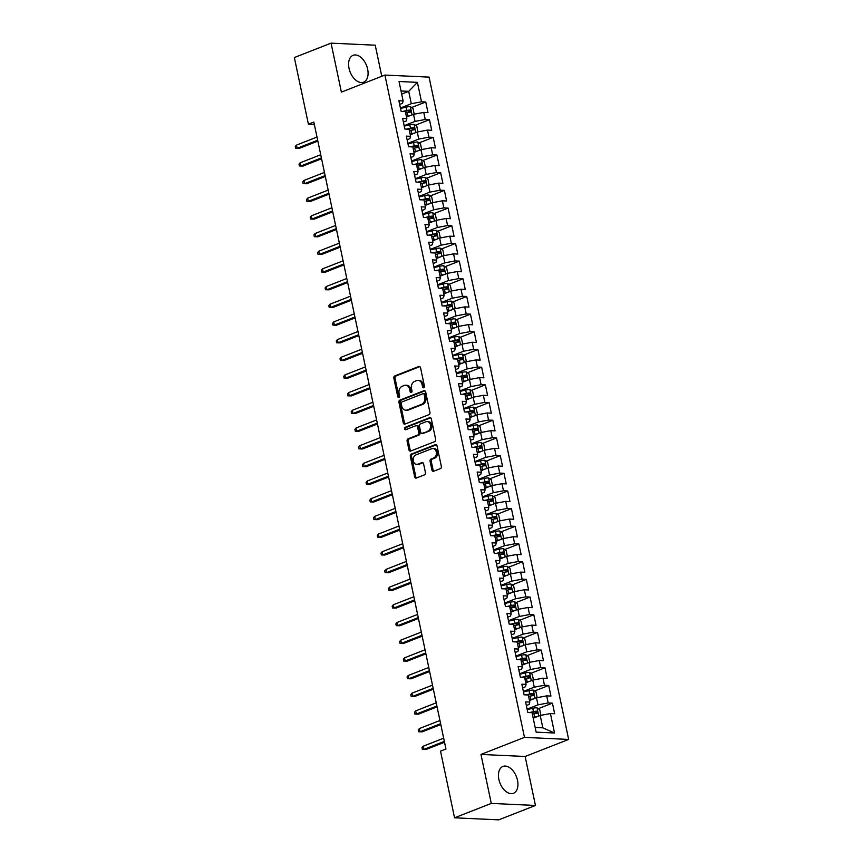 <?xml version="1.0" encoding="UTF-8"?>
<svg xmlns="http://www.w3.org/2000/svg" width="863" height="863" viewBox="0 0 863 863"><rect width="100%" height="100%" fill="white"/><g stroke="black" fill="none" stroke-linecap="round" stroke-linejoin="round"><path stroke-width="1.29" d="M423.755 387.724A1.273 0.971 -87.3 0 0 424.434 386.149L420.54 367.714A1.812 1.381 -87.3 0 0 418.846 366.495L394.812 375.912A1.812 1.381 -87.3 0 0 393.841 378.177L397.735 396.613A1.273 0.971 -87.3 0 0 399.601 395.88L399.094 393.496A5.804 4.423 -87.3 0 1 402.201 386.268L404.197 385.481A5.804 4.423 -87.3 0 1 405.642 385.232A5.804 4.423 -87.3 0 1 409.645 389.364L410.152 391.748A1.273 0.971 -87.3 0 0 412.018 391.015L411.511 388.63A5.804 4.423 -87.3 0 1 414.618 381.403L416.613 380.615A5.804 4.423 -87.3 0 1 418.059 380.367A5.804 4.423 -87.3 0 1 422.061 384.499L422.557 386.883A1.273 0.971 -87.3 0 0 423.755 387.724M517.498 780.292A14.412 8.824 68.6 0 0 502.935 766.441A14.412 8.824 68.6 0 0 498.879 779.429A14.412 8.824 68.6 0 0 513.442 793.28A14.412 8.824 68.6 0 0 517.498 780.292M367.649 69.18A14.412 8.824 68.6 0 0 353.075 55.329A14.412 8.824 68.6 0 0 349.019 68.317A14.412 8.824 68.6 0 0 363.593 82.168A14.412 8.824 68.6 0 0 367.649 69.18M431.921 470.055A1.812 1.381 -87.3 0 0 433.625 471.274L440.367 468.631A1.812 1.381 -87.3 0 0 441.338 466.365L437.023 445.891A1.812 1.381 -87.3 0 0 435.319 444.682L411.295 454.1A1.812 1.381 -87.3 0 0 410.324 456.354L414.639 476.829A1.812 1.381 -87.3 0 0 416.333 478.048L424.477 474.855A1.812 1.381 -87.3 0 0 425.448 472.6L423.604 463.83A1.812 1.381 -87.3 0 0 421.899 462.622L417.865 464.197A4.854 3.7 -87.3 0 1 416.656 464.402A4.854 3.7 -87.3 0 1 413.204 460.184A4.854 3.7 -87.3 0 1 415.912 454.92L431.727 448.717A4.854 3.7 -87.3 0 1 432.924 448.512A4.854 3.7 -87.3 0 1 436.387 452.741A4.854 3.7 -87.3 0 1 433.679 458.005L431.047 459.04A1.812 1.381 -87.3 0 0 430.076 461.295L431.921 470.055L433.118 470.119A1.812 1.381 -87.3 0 0 433.787 471.209M491.284 803.41L535.448 805.459L525.125 756.484L480.961 754.435L491.284 803.41L454.564 817.8L440.518 751.144L445.955 749.019L313.841 122.061L308.404 124.196L314.348 124.466M480.961 754.435L524.477 737.38L384.909 75.07L429.073 77.12L568.652 739.429L524.477 737.38M381.791 76.289L375.232 45.2L331.068 43.15L341.392 92.125L384.909 75.07M331.068 43.15L294.348 57.541L308.404 124.196M428.997 414.661A1.812 1.381 -87.3 0 0 429.957 412.395L425.642 391.921A1.812 1.381 -87.3 0 0 423.949 390.702L399.914 400.119A1.812 1.381 -87.3 0 0 398.943 402.385L403.258 422.859A1.812 1.381 -87.3 0 0 404.963 424.067L428.997 414.661M431.327 418.9L435.653 439.386A1.812 1.381 -87.3 0 1 434.682 441.64L410.648 451.058A1.812 1.381 -87.3 0 1 408.954 449.85L407.099 441.079A1.812 1.381 -87.3 0 1 408.07 438.825L417.821 435.006A1.812 1.381 -87.3 0 0 418.782 432.751L417.563 426.937A1.812 1.381 -87.3 0 0 415.858 425.718L405.718 429.698A1.273 0.971 -87.3 0 1 405.2 427.271L429.634 417.692A1.812 1.381 -87.3 0 1 431.327 418.9M411.608 107.541L425.75 101.996L421.511 101.802L417.412 82.352L399.03 81.5L403.129 100.949L398.889 100.755L401.133 111.359L405.362 111.564L406.861 118.63L402.622 118.436L404.855 129.04L409.094 129.245L410.583 136.311L406.344 136.117L408.577 146.721L412.816 146.926L414.305 153.992L410.076 153.797L412.309 164.402L416.549 164.596L418.037 171.672L413.798 171.478L416.031 182.082L420.27 182.276L421.759 189.353L417.519 189.159L419.763 199.763L423.992 199.957L425.491 207.034L421.252 206.84L423.485 217.444L427.724 217.638L429.213 224.714L424.974 224.52L427.207 235.124L431.446 235.319L432.935 242.395L428.695 242.201L430.939 252.805L435.179 252.999L436.667 260.076L432.428 259.882L434.661 270.486L438.9 270.68L440.389 277.757L436.149 277.562L438.382 288.166L442.622 288.361L444.111 295.437L439.882 295.243L442.115 305.847L446.354 306.041L447.843 313.118L443.604 312.924L445.837 323.528L450.076 323.722L451.565 330.799L447.325 330.605L449.569 341.209L453.798 341.403L455.297 348.479L451.058 348.285L453.291 358.889L457.53 359.084L459.019 366.16L454.779 365.966L457.012 376.57L461.252 376.764L462.741 383.841L458.512 383.647L460.745 394.251L464.984 394.445L466.473 401.522L462.234 401.327L464.467 411.931L468.706 412.126L470.195 419.202L465.955 419.008L468.199 429.612L472.428 429.806L473.927 436.883L469.688 436.689L471.921 447.293L476.16 447.487L477.649 454.564L473.409 454.37L475.642 464.974L479.882 465.168L481.371 472.244L477.142 472.05L479.375 482.654L483.614 482.849L485.103 489.925L480.864 489.731L483.097 500.335L487.336 500.529L488.825 507.606L484.585 507.412L486.829 518.016L491.058 518.21L492.546 525.287L488.318 525.092L490.551 535.696L494.79 535.891L496.279 542.967L492.039 542.773L494.272 553.377L498.512 553.571L500.001 560.648L495.761 560.443L498.005 571.058L502.244 571.252L503.733 578.329L499.494 578.124L501.727 588.739L505.966 588.933L507.455 596.009L503.215 595.804L505.448 606.419L509.688 606.613L511.176 613.69L506.948 613.485L509.181 624.1L513.42 624.294L514.909 631.371L510.669 631.166L512.902 641.781L517.142 641.975L518.631 649.052L514.391 648.847L516.635 659.461L520.864 659.656L522.363 666.732L518.124 666.527L520.357 677.142L524.596 677.336L526.085 684.413L521.845 684.208L524.078 694.823L528.318 695.017L529.806 702.094L525.578 701.889L527.811 712.504L532.05 712.698L536.15 732.148L554.531 733L542.827 727.833L540.216 715.459L533.205 718.21M425.75 101.996L427.983 112.611L423.744 112.417L425.243 119.482L415.027 121.392L404.143 125.664M415.33 125.221L429.472 119.677L425.243 119.482M429.472 119.677L431.716 130.291L427.476 130.097L428.965 137.163L418.749 139.072L407.865 143.344M419.062 142.902L433.204 137.357L428.965 137.163M433.204 137.357L435.437 147.972L431.198 147.778L432.687 154.844L422.471 156.753L411.597 161.025M422.784 160.583L436.926 155.038L432.687 154.844M436.926 155.038L439.159 165.653L434.93 165.459L436.419 172.524L426.203 174.434L415.319 178.706M426.505 178.263L440.659 172.719L436.419 172.524M440.659 172.719L442.892 183.334L438.652 183.129L440.141 190.205L429.925 192.115L419.04 196.386M430.238 195.944L444.38 190.399L440.141 190.205M444.38 190.399L446.613 201.014L442.374 200.809L443.873 207.886L433.658 209.795L422.773 214.067M433.96 213.625L448.102 208.08L443.873 207.886M448.102 208.08L450.346 218.695L446.106 218.49L447.595 225.567L437.379 227.476L426.495 231.737M437.681 231.306L451.834 225.761L447.595 225.567M451.834 225.761L454.067 236.376L449.828 236.171L451.317 243.247L441.101 245.157L430.227 249.418M441.414 248.986L455.556 243.442L451.317 243.247M455.556 243.442L457.789 254.056L453.56 253.851L455.049 260.928L444.833 262.837L433.949 267.099M445.135 266.667L459.289 261.122L455.049 260.928M459.289 261.122L461.522 271.737L457.282 271.532L458.771 278.609L448.555 280.518L437.67 284.779M448.868 284.348L463.01 278.803L458.771 278.609M463.01 278.803L465.243 289.418L461.004 289.213L462.492 296.289L452.288 298.199L441.403 302.46M452.59 302.028L466.732 296.484L462.492 296.289M466.732 296.484L468.976 307.099L464.736 306.894L466.225 313.97L456.009 315.88L445.125 320.141M456.311 319.709L470.464 314.164L466.225 313.97M470.464 314.164L472.697 324.779L468.458 324.574L469.947 331.651L459.731 333.56L448.857 337.821M460.044 337.39L474.186 331.845L469.947 331.651M474.186 331.845L476.419 342.46L472.18 342.255L473.679 349.332L463.463 351.241L452.579 355.502M463.765 355.071L477.908 349.526L473.679 349.332M477.908 349.526L480.152 360.141L475.912 359.936L477.401 367.012L467.185 368.922L456.3 373.183M467.498 372.751L481.64 367.207L477.401 367.012M481.64 367.207L483.873 377.821L479.634 377.616L481.123 384.693L470.918 386.602L460.033 390.863M471.22 390.432L485.362 384.887L481.123 384.693M485.362 384.887L487.595 395.491L483.366 395.297L484.855 402.374L474.639 404.283L463.755 408.544M474.941 408.113L489.094 402.568L484.855 402.374M489.094 402.568L491.327 413.172L487.088 412.978L488.577 420.054L478.361 421.964L467.476 426.225M478.674 425.793L492.816 420.249L488.577 420.054M492.816 420.249L495.049 430.853L490.81 430.659L492.309 437.735L482.093 439.645L471.209 443.906M482.395 443.474L496.538 437.929L492.309 437.735M496.538 437.929L498.782 448.533L494.542 448.339L496.031 455.416L485.815 457.325L474.93 461.586M486.128 461.155L500.27 455.61L496.031 455.416M500.27 455.61L502.503 466.214L498.264 466.02L499.753 473.097L489.537 475.006L478.663 479.267M489.85 478.836L503.992 473.291L499.753 473.097M503.992 473.291L506.225 483.895L501.996 483.701L503.485 490.777L493.269 492.687L482.385 496.948M493.571 496.516L507.724 490.971L503.485 490.777M507.724 490.971L509.957 501.576L505.718 501.381L507.207 508.458L496.991 510.367L486.106 514.628M497.304 514.197L511.446 508.652L507.207 508.458M511.446 508.652L513.679 519.256L509.44 519.062L510.939 526.139L500.723 528.048L489.839 532.309M501.025 531.878L515.168 526.333L510.939 526.139M515.168 526.333L517.412 536.937L513.172 536.743L514.661 543.819L504.445 545.729L493.56 549.99M504.747 549.558L518.9 544.014L514.661 543.819M518.9 544.014L521.133 554.618L516.894 554.424L518.383 561.5L508.167 563.41L497.293 567.671M508.48 567.239L522.622 561.694L518.383 561.5M522.622 561.694L524.855 572.298L520.626 572.104L522.115 579.181L511.899 581.09L501.015 585.351M512.201 584.92L526.344 579.375L522.115 579.181M526.344 579.375L528.588 589.979L524.348 589.785L525.837 596.862L515.621 598.771L504.736 603.032M515.934 602.601L530.076 597.056L525.837 596.862M530.076 597.056L532.309 607.66L528.07 607.466L529.558 614.542L519.353 616.452L508.469 620.713M519.655 620.281L533.798 614.736L529.558 614.542M533.798 614.736L536.031 625.341L531.802 625.146L533.291 632.223L523.075 634.132L512.191 638.393M523.377 637.962L537.53 632.417L533.291 632.223M537.53 632.417L539.763 643.021L535.524 642.827L537.013 649.904L526.797 651.813L515.923 656.074M527.11 655.643L541.252 650.098L537.013 649.904M541.252 650.098L543.485 660.702L539.246 660.508L540.745 667.584L530.529 669.494L519.645 673.755M530.831 673.323L544.974 667.779L540.745 667.584M544.974 667.779L547.218 678.383L542.978 678.189L544.467 685.265L534.251 687.175L523.366 691.436M534.564 691.004L548.706 685.459L544.467 685.265M548.706 685.459L550.939 696.063L546.7 695.869L548.188 702.946L537.983 704.855L527.099 709.116M538.285 708.685L552.428 703.14L548.188 702.946M552.428 703.14L554.661 713.744L550.432 713.55L554.531 733M526.344 705.546L529.148 704.445L529.806 702.094M550.432 713.55L540.216 715.459L540.831 714.963L539.72 709.656L536.959 707.779A4.898 1.025 168.1 0 0 532.751 708.296L527.196 709.58M522.611 687.865L525.416 686.765L526.085 684.413M537.983 704.855L536.484 697.779L529.483 700.529M546.7 695.869L536.484 697.779M518.89 670.184L521.694 669.084L522.363 666.732M534.251 687.175L532.762 680.098L525.75 682.849M542.978 678.189L532.762 680.098M515.168 652.504L517.973 651.403L518.631 649.052M530.529 669.494L529.041 662.417L522.029 665.168M539.246 660.508L529.041 662.417M511.435 634.823L514.24 633.722L514.909 631.371M526.797 651.813L525.308 644.737L518.307 647.487M535.524 642.827L525.308 644.737M507.714 617.142L510.518 616.042L511.176 613.69M523.075 634.132L521.586 627.056L514.575 629.807M531.802 625.146L521.586 627.056M503.992 599.461L506.786 598.361L507.455 596.009M519.353 616.452L517.854 609.375L510.853 612.126M528.07 607.466L517.854 609.375L518.48 608.879L517.358 603.571L514.607 601.694A4.898 1.025 168.1 0 0 510.389 602.212L504.833 603.496M500.26 581.781L503.064 580.68L503.733 578.329M515.621 598.771L514.132 591.694L507.131 594.445M524.348 589.785L514.132 591.694L514.758 591.198L513.636 585.891L510.874 584.014A4.898 1.025 168.1 0 0 506.667 584.531L501.112 585.815M496.538 564.1L499.343 563L500.001 560.648M511.899 581.09L510.411 574.014L503.399 576.764M520.626 572.104L510.411 574.014L511.025 573.517L509.914 568.21L507.153 566.333A4.898 1.025 168.1 0 0 502.935 566.851L497.39 568.134M492.805 546.419L495.61 545.319L496.279 542.967M508.167 563.41L506.678 556.333L499.677 559.084M516.894 554.424L506.678 556.333L507.304 555.837L506.182 550.529L503.42 548.652A4.898 1.025 168.1 0 0 499.213 549.17L493.658 550.454M489.084 528.739L491.888 527.638L492.546 525.287M504.445 545.729L502.956 538.652L495.945 541.403M513.172 536.743L502.956 538.652L503.582 538.156L502.46 532.849L499.699 530.972A4.898 1.025 168.1 0 0 495.491 531.489L489.936 532.773M485.362 511.058L488.156 509.957L488.825 507.606M500.723 528.048L499.224 520.972L492.223 523.722M509.44 519.062L499.224 520.972L499.85 520.475L498.738 515.168L495.977 513.291A4.898 1.025 168.1 0 0 491.759 513.809L486.214 515.092M481.63 493.377L484.434 492.277L485.103 489.925M496.991 510.367L495.502 503.291L488.501 506.042M505.718 501.381L495.502 503.291L496.128 502.795L495.006 497.487L492.244 495.61A4.898 1.025 168.1 0 0 488.037 496.128L482.482 497.412M477.908 475.696L480.713 474.596L481.371 472.244M493.269 492.687L491.781 485.61L484.769 488.361M501.996 483.701L491.781 485.61L492.395 485.114L491.284 479.806L488.523 477.929A4.898 1.025 168.1 0 0 484.305 478.447L478.76 479.731M474.175 458.016L476.98 456.915L477.649 454.564M489.537 475.006L488.048 467.929L481.047 470.68M498.264 466.02L488.048 467.929M470.454 440.335L473.258 439.235L473.927 436.883M485.815 457.325L484.326 450.249L477.315 452.999M494.542 448.339L484.326 450.249M466.732 422.654L469.526 421.554L470.195 419.202M482.093 439.645L480.605 432.568L473.593 435.319M490.81 430.659L480.605 432.568M463 404.974L465.804 403.873L466.473 401.522M478.361 421.964L476.872 414.887L469.871 417.638M487.088 412.978L476.872 414.887M459.278 387.293L462.083 386.193L462.741 383.841M474.639 404.283L473.151 397.207L466.139 399.957M483.366 395.297L473.151 397.207M455.545 369.612L458.35 368.512L459.019 366.16M470.918 386.602L469.418 379.526L462.417 382.277M479.634 377.616L469.418 379.526L470.044 379.03L468.922 373.722L466.171 371.845A4.898 1.025 168.1 0 0 461.953 372.363L456.398 373.657M451.824 351.931L454.628 350.831L455.297 348.479M467.185 368.922L465.696 361.845L458.685 364.596M475.912 359.936L465.696 361.845L466.322 361.349L465.2 356.041L462.439 354.164A4.898 1.025 168.1 0 0 458.231 354.682L452.676 355.977M448.102 334.251L450.907 333.15L451.565 330.799M463.463 351.241L461.975 344.164L454.963 346.915M472.18 342.255L461.975 344.164L462.59 343.668L461.478 338.361L458.717 336.484A4.898 1.025 168.1 0 0 454.499 337.002L448.954 338.296M444.369 316.57L447.174 315.47L447.843 313.118M459.731 333.56L458.242 326.484L451.241 329.235M468.458 324.574L458.242 326.484L458.868 325.987L457.746 320.68L454.984 318.803A4.898 1.025 168.1 0 0 450.777 319.321L445.222 320.615M440.648 298.889L443.453 297.789L444.111 295.437M456.009 315.88L454.521 308.803L447.509 311.554M464.736 306.894L454.521 308.803L455.146 308.307L454.024 302.999L451.263 301.122A4.898 1.025 168.1 0 0 447.056 301.64L441.5 302.935M436.926 281.209L439.72 280.108L440.389 277.757M452.288 298.199L450.788 291.122L443.787 293.873M461.004 289.213L450.788 291.122L451.414 290.626L450.292 285.319L447.541 283.442A4.898 1.025 168.1 0 0 443.323 283.959L437.768 285.254M433.194 263.528L435.998 262.428L436.667 260.076M448.555 280.518L447.066 273.442L440.065 276.192M457.282 271.532L447.066 273.442L447.692 272.945L446.57 267.649L443.809 265.761A4.898 1.025 168.1 0 0 439.601 266.279L434.046 267.573M429.472 245.847L432.277 244.747L432.935 242.395M444.833 262.837L443.345 255.772L436.333 258.512M453.56 253.851L443.345 255.772L443.96 255.265L442.848 249.968L440.087 248.08A4.898 1.025 168.1 0 0 435.869 248.598L430.324 249.892M425.739 228.166L428.544 227.066L429.213 224.714M441.101 245.157L439.612 238.091L432.611 240.831M449.828 236.171L439.612 238.091M422.018 210.486L424.823 209.385L425.491 207.034M437.379 227.476L435.891 220.41L428.879 223.15M446.106 218.49L435.891 220.41M418.296 192.805L421.09 191.705L421.759 189.353M433.658 209.795L432.158 202.729L425.157 205.47M442.374 200.809L432.158 202.729M414.564 175.124L417.368 174.024L418.037 171.672M429.925 192.115L428.436 185.049L421.435 187.789M438.652 183.129L428.436 185.049M410.842 157.444L413.647 156.343L414.305 153.992M426.203 174.434L424.715 167.368L417.703 170.108M434.93 165.459L424.715 167.368M407.109 139.763L409.914 138.663L410.583 136.311M422.471 156.753L420.982 149.687L413.981 152.427M431.198 147.778L420.982 149.687L421.608 149.18L420.486 143.884L417.724 142.007A4.898 1.025 168.1 0 0 413.517 142.514L407.962 143.808M403.388 122.082L406.193 120.982L406.861 118.63M418.749 139.072L417.261 132.007L410.249 134.747M427.476 130.097L417.261 132.007L417.886 131.5L416.764 126.203L414.003 124.326A4.898 1.025 168.1 0 0 409.796 124.833L404.24 126.127M399.666 104.401L402.471 103.301L403.129 100.949M415.027 121.392L413.539 114.326L406.527 117.066M423.744 112.417L413.539 114.326M454.564 817.8L498.728 819.85L535.448 805.459M525.125 756.484L568.652 739.429M535.157 727.477L542.827 727.833M401.683 94.089L408.695 91.338L401.025 90.982M421.511 101.802L411.295 103.711L400.421 107.983M411.295 103.711L408.695 91.338L417.412 82.352M424.046 387.541A1.273 0.971 -87.3 0 1 423.755 386.937L423.248 384.553A5.804 4.423 -87.3 0 0 419.245 380.432L418.059 380.367M405.642 385.232L406.829 385.297A5.804 4.423 -87.3 0 1 410.842 389.418L411.338 391.802A1.273 0.971 -87.3 0 0 411.629 392.406M419.871 366.613L396.009 375.966A1.812 1.381 -87.3 0 0 395.038 378.231L398.922 396.667A1.273 0.971 -87.3 0 0 399.213 397.271M424.974 390.831L401.112 400.184A1.812 1.381 -87.3 0 0 400.141 402.438L404.456 422.913A1.812 1.381 -87.3 0 0 405.135 424.003M424.175 394.564A1.273 0.971 -87.3 0 0 422.989 393.711L401.899 401.975A1.273 0.971 -87.3 0 0 401.219 403.56L401.748 406.074A5.804 4.423 -87.3 0 0 405.75 410.195A5.804 4.423 -87.3 0 0 407.196 409.957L421.608 404.305A5.804 4.423 -87.3 0 0 424.715 397.077L424.175 394.564L425.373 394.618A1.273 0.971 -87.3 0 0 424.186 393.765M405.75 410.195L406.948 410.249A5.804 4.423 -87.3 0 0 408.382 410.011L407.196 409.957M425.373 394.618L425.901 397.131A5.804 4.423 -87.3 0 1 422.805 404.359L408.382 410.011M416.311 425.642L417.509 425.696A1.812 1.381 -87.3 0 1 418.76 426.991L419.979 432.805A1.812 1.381 -87.3 0 1 419.008 435.06L409.267 438.879A1.812 1.381 -87.3 0 0 408.296 441.133L410.141 449.903A1.812 1.381 -87.3 0 0 410.82 450.993M430.659 417.811L406.397 427.325A1.273 0.971 -87.3 0 0 406.063 429.558M427.929 431.047A4.854 3.7 -87.3 0 0 430.637 425.783A4.854 3.7 -87.3 0 0 427.174 421.554A4.854 3.7 -87.3 0 0 425.977 421.759L420.4 423.938A1.812 1.381 -87.3 0 0 419.429 426.203L420.659 432.018A1.812 1.381 -87.3 0 0 422.352 433.226L429.127 431.101A4.854 3.7 -87.3 0 0 431.824 425.837A4.854 3.7 -87.3 0 0 428.372 421.608L427.174 421.554M421.91 433.302L423.097 433.355A1.812 1.381 -87.3 0 0 423.55 433.28L422.352 433.226M429.127 431.101L423.55 433.28M432.924 448.512L434.121 448.566A4.854 3.7 -87.3 0 1 437.584 452.795A4.854 3.7 -87.3 0 1 434.876 458.059L432.244 459.094A1.812 1.381 -87.3 0 0 431.273 461.349L433.118 470.119M416.656 464.402L417.854 464.456A4.854 3.7 -87.3 0 0 419.062 464.262L417.865 464.197M422.924 462.741L419.062 464.262M436.344 444.801L412.482 454.154A1.812 1.381 -87.3 0 0 411.511 456.408L415.826 476.894A1.812 1.381 -87.3 0 0 416.505 477.983M413.55 114.315L414.154 113.819L413.043 108.522L410.281 106.645A4.898 1.025 168.1 0 0 406.063 107.163L400.518 108.447M410.335 115.577A4.898 1.025 168.1 0 0 407.929 115.998L406.376 116.354M407.962 116.505L406.484 116.85M405.675 112.999L407.217 112.643A4.898 1.025 -11.9 0 1 410.367 112.147L409.925 110.022A4.898 1.025 168.1 0 0 406.775 110.518L402.794 111.435M404.65 111.521L407.962 110.788L409.245 111.769M319.537 149.407L319.213 147.584M317.67 140.238L297.109 148.296L299.256 148.393L295.664 148.296L297.109 148.296L296.441 145.113L317.001 137.055M299.256 148.393L317.854 141.101M295.664 148.296L295.297 146.527L296.441 145.113M414.067 133.258A4.898 1.025 168.1 0 0 411.651 133.679L410.108 134.035M411.683 134.186L410.205 134.531M409.396 130.68L410.95 130.324A4.898 1.025 -11.9 0 1 414.1 129.828L413.647 127.702A4.898 1.025 168.1 0 0 410.497 128.199L406.516 129.116M408.372 129.202L411.694 128.468L412.978 129.45M323.269 167.088L322.945 165.254M417.789 150.939A4.898 1.025 168.1 0 0 415.383 151.359L413.83 151.715M415.405 151.866L413.938 152.212M413.118 148.36L414.672 148.005A4.898 1.025 -11.9 0 1 417.821 147.508L417.379 145.383A4.898 1.025 168.1 0 0 414.229 145.879L410.238 146.796M412.104 146.883L415.416 146.149L416.7 147.131M326.991 184.768L326.667 182.934M321.392 157.918L300.831 165.976L302.978 166.074L299.396 165.976L300.831 165.976L300.162 162.794L320.723 154.736M302.978 166.074L321.575 158.781M299.396 165.976L299.019 164.207L300.162 162.794M325.124 175.599L304.563 183.657L306.71 183.754L303.118 183.657L304.563 183.657L303.884 180.475L324.445 172.417M306.71 183.754L325.308 176.462M303.118 183.657L302.751 181.888L303.884 180.475M424.736 167.357L425.33 166.861L424.218 161.564L421.457 159.677A4.898 1.025 168.1 0 0 417.239 160.194L411.694 161.489M421.522 168.619A4.898 1.025 168.1 0 0 419.105 169.04L417.552 169.396M419.138 169.547L417.66 169.892M416.851 166.041L418.404 165.685A4.898 1.025 -11.9 0 1 421.543 165.189L421.101 163.064A4.898 1.025 168.1 0 0 417.951 163.56L413.97 164.477M415.826 164.563L419.148 163.83L420.421 164.811M330.723 202.449L330.389 200.615M428.458 185.038L429.062 184.542L427.94 179.245L425.179 177.357A4.898 1.025 168.1 0 0 420.971 177.875L415.416 179.17M425.243 186.3A4.898 1.025 168.1 0 0 422.838 186.721L421.284 187.077M422.859 187.228L421.381 187.573M420.572 183.722L422.126 183.366A4.898 1.025 -11.9 0 1 425.276 182.87L424.823 180.745A4.898 1.025 168.1 0 0 421.673 181.241L417.692 182.158M419.547 182.244L422.87 181.51L424.154 182.492M334.445 220.13L334.121 218.296M328.846 193.28L308.285 201.338L310.432 201.435L306.85 201.338L308.285 201.338L307.616 198.156L328.177 190.097M310.432 201.435L329.03 194.143M306.85 201.338L306.473 199.569L307.616 198.156M332.568 210.96L312.007 219.019L314.164 219.116L310.572 219.019L312.007 219.019L311.338 215.836L331.899 207.778M314.164 219.116L332.751 211.823M310.572 219.019L310.195 217.249L311.338 215.836M432.18 202.719L432.784 202.222L431.673 196.926L428.911 195.038A4.898 1.025 168.1 0 0 424.693 195.556L419.148 196.85M428.965 203.981A4.898 1.025 168.1 0 0 426.559 204.402L425.006 204.758M426.592 204.909L425.114 205.254M424.294 201.403L425.847 201.047A4.898 1.025 -11.9 0 1 428.997 200.55L428.555 198.425A4.898 1.025 168.1 0 0 425.405 198.922L421.424 199.838M423.28 199.925L426.592 199.191L427.875 200.173M338.167 237.81L337.843 235.977M336.3 228.641L315.739 236.699L317.886 236.796L314.294 236.699L315.739 236.699L315.071 233.517L335.631 225.459M317.886 236.796L336.484 229.504M314.294 236.699L313.927 234.93L315.071 233.517M435.912 220.399L436.516 219.903L435.394 214.607L432.633 212.719A4.898 1.025 168.1 0 0 428.426 213.237L422.87 214.531M432.697 221.662A4.898 1.025 168.1 0 0 430.281 222.082L428.728 222.438M430.313 222.589L428.835 222.934M428.026 219.083L429.58 218.717A4.898 1.025 -11.9 0 1 432.73 218.231L432.277 216.106A4.898 1.025 168.1 0 0 429.127 216.602L425.146 217.519M427.002 217.605L430.324 216.872L431.597 217.854M341.899 255.491L341.575 253.657M340.022 246.322L319.461 254.38L321.608 254.477L318.026 254.38L319.461 254.38L318.792 251.187L339.353 243.139M321.608 254.477L340.205 247.185M318.026 254.38L317.649 252.611L318.792 251.187M439.634 238.08L440.238 237.584L439.116 232.287L436.354 230.399A4.898 1.025 168.1 0 0 432.147 230.917L426.592 232.212M436.419 239.342A4.898 1.025 168.1 0 0 434.013 239.763L432.46 240.119M434.035 240.27L432.557 240.615M431.748 236.764L433.302 236.397A4.898 1.025 -11.9 0 1 436.451 235.912L436.009 233.787A4.898 1.025 168.1 0 0 432.859 234.283L428.868 235.2M430.723 235.286L434.046 234.553L435.33 235.534M345.621 273.172L345.297 271.338M343.754 264.002L323.194 272.05L325.34 272.158L321.748 272.061L323.194 272.05L322.514 268.868L343.075 260.82M325.34 272.158L343.938 264.865M321.748 272.061L321.381 270.292L322.514 268.868M440.152 257.023A4.898 1.025 168.1 0 0 437.735 257.444L436.182 257.8M437.768 257.951L436.29 258.296M435.481 254.445L437.023 254.078A4.898 1.025 -11.9 0 1 440.173 253.593L439.731 251.467A4.898 1.025 168.1 0 0 436.581 251.964L432.6 252.881M434.456 252.967L437.778 252.233L439.051 253.215M349.342 290.853L349.019 289.019M347.476 281.683L326.915 289.731L329.062 289.839L325.47 289.741L326.915 289.731L326.246 286.548L346.807 278.501M329.062 289.839L347.66 282.546M325.47 289.741L325.103 287.972L326.246 286.548M443.873 274.704A4.898 1.025 168.1 0 0 441.468 275.124L439.914 275.48M441.489 275.631L440.011 275.977M439.202 272.125L440.756 271.759A4.898 1.025 -11.9 0 1 443.906 271.273L443.453 269.148A4.898 1.025 168.1 0 0 440.303 269.644L436.322 270.561M438.177 270.648L441.5 269.914L442.784 270.896M353.075 308.533L352.751 306.699M351.198 299.364L330.637 307.411L332.784 307.519L329.202 307.422L330.637 307.411L329.968 304.229L350.529 296.182M332.784 307.519L351.381 300.227M329.202 307.422L328.825 305.653L329.968 304.229M447.595 292.384A4.898 1.025 168.1 0 0 445.189 292.805L443.636 293.161M445.211 293.312L443.744 293.657M442.924 289.806L444.477 289.439A4.898 1.025 -11.9 0 1 447.627 288.954L447.185 286.829A4.898 1.025 168.1 0 0 444.035 287.325L440.054 288.242M441.91 288.328L445.222 287.595L446.505 288.576M356.797 326.214L356.473 324.38M354.93 317.045L334.369 325.092L336.516 325.2L332.924 325.103L334.369 325.092L333.701 321.91L354.262 313.852M336.516 325.2L355.114 317.908M332.924 325.103L332.557 323.334L333.701 321.91M451.327 310.065A4.898 1.025 168.1 0 0 448.911 310.486L447.358 310.842M448.943 310.993L447.466 311.338M446.656 307.487L448.21 307.12A4.898 1.025 -11.9 0 1 451.36 306.635L450.907 304.51A4.898 1.025 168.1 0 0 447.757 305.006L443.776 305.923M445.632 306.009L448.954 305.275L450.227 306.257M360.529 343.895L360.205 342.061M358.652 334.715L338.091 342.773L340.238 342.881L336.656 342.784L338.091 342.773L337.422 339.591L357.983 331.532M340.238 342.881L358.835 335.588M336.656 342.784L336.279 341.014L337.422 339.591M455.049 327.735A4.898 1.025 168.1 0 0 452.644 328.167L451.09 328.523M452.665 328.674L451.187 329.019M450.378 325.168L451.932 324.801A4.898 1.025 -11.9 0 1 455.081 324.315L454.628 322.19A4.898 1.025 168.1 0 0 451.489 322.686L447.498 323.603M449.353 323.69L452.676 322.956L453.96 323.938M364.251 361.575L363.927 359.742M362.374 352.395L341.813 360.454L343.97 360.561L340.378 360.464L341.813 360.454L341.144 357.271L361.705 349.213M343.97 360.561L362.557 353.269M340.378 360.464L340 358.695L341.144 357.271M458.771 345.416A4.898 1.025 168.1 0 0 456.365 345.847L454.812 346.203M456.398 346.354L454.92 346.699M454.111 342.848L455.653 342.482A4.898 1.025 -11.9 0 1 458.803 341.996L458.361 339.871A4.898 1.025 168.1 0 0 455.211 340.367L451.23 341.284M453.086 341.37L456.398 340.637L457.681 341.619M367.972 379.256L367.649 377.422M366.106 370.076L345.545 378.134L347.692 378.242L344.1 378.145L345.545 378.134L344.876 374.952L365.437 366.894M347.692 378.242L366.29 370.95M344.1 378.145L343.733 376.376L344.876 374.952M462.503 363.096A4.898 1.025 168.1 0 0 460.087 363.528L458.544 363.884M460.119 364.035L458.641 364.38M457.832 360.529L459.386 360.162A4.898 1.025 -11.9 0 1 462.536 359.677L462.083 357.552A4.898 1.025 168.1 0 0 458.933 358.048L454.952 358.965M456.807 359.051L460.13 358.318L461.414 359.299M371.705 396.937L371.381 395.103M369.828 387.757L349.267 395.815L351.414 395.923L347.832 395.826L349.267 395.815L348.598 392.633L369.159 384.574M351.414 395.923L370.011 388.63M347.832 395.826L347.455 394.057L348.598 392.633M466.225 380.777A4.898 1.025 168.1 0 0 463.819 381.209L462.266 381.565M463.841 381.716L462.374 382.061M461.554 378.21L463.107 377.843A4.898 1.025 -11.9 0 1 466.257 377.358L465.815 375.232A4.898 1.025 168.1 0 0 462.665 375.729L458.685 376.646M460.54 376.732L463.852 375.998L465.135 376.98M375.427 414.618L375.103 412.784M373.56 405.437L352.999 413.496L355.146 413.604L351.554 413.506L352.999 413.496L352.32 410.313L372.881 402.255M355.146 413.604L373.744 406.311M351.554 413.506L351.187 411.737L352.32 410.313M473.172 397.207L473.765 396.71L472.654 391.403L469.893 389.526A4.898 1.025 168.1 0 0 465.686 390.044L460.13 391.338M469.957 398.458A4.898 1.025 168.1 0 0 467.541 398.889L465.988 399.245M467.573 399.396L466.096 399.742M465.286 395.89L466.84 395.524A4.898 1.025 -11.9 0 1 469.979 395.038L469.537 392.913A4.898 1.025 168.1 0 0 466.387 393.409L462.406 394.326M464.262 394.413L467.584 393.679L468.857 394.661M379.159 432.298L378.825 430.464M377.282 423.118L356.721 431.176L358.868 431.284L355.286 431.187L356.721 431.176L356.052 427.994L376.613 419.936M358.868 431.284L377.465 423.992M355.286 431.187L354.909 429.418L356.052 427.994M476.894 414.887L477.498 414.391L476.376 409.084L473.614 407.207A4.898 1.025 168.1 0 0 469.407 407.724L463.852 409.008M473.679 416.139A4.898 1.025 168.1 0 0 471.274 416.57L469.72 416.926M471.295 417.077L469.817 417.422M469.008 413.571L470.562 413.204A4.898 1.025 -11.9 0 1 473.711 412.719L473.258 410.594A4.898 1.025 168.1 0 0 470.119 411.09L466.128 412.007M467.983 412.093L471.306 411.36L472.59 412.341M382.881 449.979L382.557 448.145M381.004 440.799L360.443 448.857L362.6 448.965L359.008 448.868L360.443 448.857L359.774 445.675L380.335 437.617M362.6 448.965L381.187 441.673M359.008 448.868L358.63 447.099L359.774 445.675M480.615 432.568L481.22 432.072L480.108 426.764L477.347 424.887A4.898 1.025 168.1 0 0 473.129 425.405L467.584 426.689M477.401 433.819A4.898 1.025 168.1 0 0 474.995 434.251L473.442 434.607M475.028 434.758L473.55 435.103M472.741 431.252L474.283 430.885A4.898 1.025 -11.9 0 1 477.433 430.4L476.991 428.275A4.898 1.025 168.1 0 0 473.841 428.771L469.86 429.688M471.716 429.774L475.028 429.04L476.311 430.022M386.602 467.66L386.279 465.826M384.736 458.48L364.175 466.538L366.322 466.646L362.73 466.549L364.175 466.538L363.506 463.355L384.067 455.297M366.322 466.646L384.92 459.353M362.73 466.549L362.363 464.779L363.506 463.355M484.348 450.249L484.952 449.752L483.83 444.445L481.069 442.568A4.898 1.025 168.1 0 0 476.861 443.086L471.306 444.369M481.133 451.5A4.898 1.025 168.1 0 0 478.717 451.932L477.174 452.288M478.749 452.439L477.271 452.784M476.462 448.933L478.016 448.566A4.898 1.025 -11.9 0 1 481.166 448.08L480.713 445.955A4.898 1.025 168.1 0 0 477.563 446.451L473.582 447.368M475.437 447.455L478.76 446.721L480.033 447.703M390.335 485.34L390.011 483.507M388.458 476.16L367.897 484.219L370.044 484.326L366.462 484.229L367.897 484.219L367.228 481.036L387.789 472.978M370.044 484.326L388.641 477.034M366.462 484.229L366.085 482.46L367.228 481.036M488.07 467.929L488.674 467.433L487.552 462.126L484.79 460.249A4.898 1.025 168.1 0 0 480.583 460.766L475.028 462.05M484.855 469.181A4.898 1.025 168.1 0 0 482.449 469.612L480.896 469.968M482.471 470.119L481.004 470.464M480.184 466.613L481.737 466.247A4.898 1.025 -11.9 0 1 484.887 465.761L484.445 463.636A4.898 1.025 168.1 0 0 481.295 464.132L477.304 465.049M479.17 465.135L482.482 464.402L483.765 465.384M394.057 503.021L393.733 501.187M392.19 493.841L371.629 501.899L373.776 502.007L370.184 501.91L371.629 501.899L370.95 498.717L391.511 490.659M373.776 502.007L392.374 494.715M370.184 501.91L369.817 500.141L370.95 498.717M488.587 486.861A4.898 1.025 168.1 0 0 486.171 487.293L484.618 487.649M486.203 487.8L484.726 488.145M483.916 484.294L485.47 483.927A4.898 1.025 -11.9 0 1 488.609 483.431L488.167 481.317A4.898 1.025 168.1 0 0 485.017 481.813L481.036 482.73M482.892 482.816L486.214 482.083L487.487 483.064M397.789 520.702L397.455 518.868M395.912 511.522L375.351 519.58L377.498 519.677L373.916 519.591L375.351 519.58L374.682 516.398L395.243 508.339M377.498 519.677L396.095 512.395M373.916 519.591L373.539 517.822L374.682 516.398M492.309 504.542A4.898 1.025 168.1 0 0 489.904 504.974L488.35 505.33M489.925 505.481L488.447 505.826M487.638 501.975L489.192 501.608A4.898 1.025 -11.9 0 1 492.341 501.112L491.888 498.997A4.898 1.025 168.1 0 0 488.738 499.494L484.758 500.411M486.613 500.497L489.936 499.763L491.22 500.745M401.511 538.383L401.187 536.549M399.634 529.202L379.073 537.261L381.23 537.358L377.638 537.271L379.073 537.261L378.404 534.078L398.965 526.02M381.23 537.358L399.817 530.076M377.638 537.271L377.26 535.502L378.404 534.078M496.031 522.223A4.898 1.025 168.1 0 0 493.625 522.654L492.072 523.01M493.658 523.161L492.18 523.507M491.36 519.655L492.913 519.289A4.898 1.025 -11.9 0 1 496.063 518.792L495.621 516.678A4.898 1.025 168.1 0 0 492.471 517.174L488.49 518.091M490.346 518.178L493.658 517.444L494.941 518.426M405.232 556.063L404.909 554.229M499.763 539.904A4.898 1.025 168.1 0 0 497.347 540.335L495.794 540.691M497.379 540.842L495.901 541.187M495.092 537.336L496.646 536.969A4.898 1.025 -11.9 0 1 499.796 536.473L499.343 534.359A4.898 1.025 168.1 0 0 496.193 534.844L492.212 535.772M494.068 535.858L497.39 535.125L498.663 536.106M408.965 573.744L408.641 571.91M503.485 557.584A4.898 1.025 168.1 0 0 501.079 558.016L499.526 558.372M501.101 558.523L499.623 558.868M498.814 555.006L500.367 554.65A4.898 1.025 -11.9 0 1 503.517 554.154L503.075 552.04A4.898 1.025 168.1 0 0 499.925 552.525L495.934 553.453M497.789 553.539L501.112 552.805L502.395 553.787M412.687 591.425L412.363 589.591M507.207 575.265A4.898 1.025 168.1 0 0 504.801 575.697L503.248 576.053M504.833 576.204L503.356 576.538M502.546 572.687L504.089 572.331A4.898 1.025 -11.9 0 1 507.239 571.835L506.797 569.72A4.898 1.025 168.1 0 0 503.647 570.206L499.666 571.133M501.522 571.22L504.844 570.486L506.117 571.468M416.408 609.095L416.085 607.272M510.939 592.946A4.898 1.025 168.1 0 0 508.523 593.377L506.98 593.733M508.555 593.884L507.077 594.219M506.268 590.368L507.822 590.012A4.898 1.025 -11.9 0 1 510.972 589.515L510.518 587.401A4.898 1.025 168.1 0 0 507.368 587.886L503.388 588.814M505.243 588.9L508.566 588.167L509.85 589.149M420.205 626.786L419.817 624.952M514.661 610.626A4.898 1.025 168.1 0 0 512.255 611.058L510.702 611.414M512.277 611.565L510.81 611.899M509.99 608.048L511.543 607.692A4.898 1.025 -11.9 0 1 514.693 607.196L514.251 605.082A4.898 1.025 168.1 0 0 511.101 605.567L507.12 606.495M508.976 606.581L512.288 605.848L513.571 606.829M423.862 644.456L423.539 642.633M521.608 627.056L522.201 626.56L521.09 621.252L518.329 619.375A4.898 1.025 168.1 0 0 514.121 619.893L508.566 621.177M518.393 628.307A4.898 1.025 168.1 0 0 515.977 628.728L514.424 629.095M516.009 629.246L514.531 629.58M513.722 625.729L515.276 625.373A4.898 1.025 -11.9 0 1 518.426 624.877L517.973 622.762A4.898 1.025 168.1 0 0 514.823 623.248L510.842 624.176M512.698 624.262L516.02 623.528L517.293 624.51M427.595 662.137L427.271 660.314M403.366 546.883L382.805 554.941L384.952 555.038L381.36 554.952L382.805 554.941L382.136 551.759L402.697 543.701M384.952 555.038L403.55 547.757M381.36 554.952L380.993 553.183L382.136 551.759M407.088 564.564L386.527 572.622L388.674 572.719L385.092 572.633L386.527 572.622L385.858 569.44L406.419 561.382M388.674 572.719L407.271 565.438M385.092 572.633L384.715 570.864L385.858 569.44M410.81 582.245L390.259 590.303L392.406 590.4L388.814 590.314L390.259 590.303L389.58 587.12L410.141 579.062M392.406 590.4L410.993 583.118M388.814 590.314L388.447 588.544L389.58 587.12M414.542 599.925L393.981 607.984L396.128 608.081L392.536 607.994L393.981 607.984L393.312 604.801L413.873 596.743M396.128 608.081L414.725 600.799M392.536 607.994L392.169 606.225L393.312 604.801M418.264 617.606L397.703 625.664L399.849 625.761L396.268 625.675L397.703 625.664L397.034 622.482L417.595 614.424M399.849 625.761L418.447 618.48M396.268 625.675L395.89 623.906L397.034 622.482M421.996 635.287L401.435 643.345L403.582 643.442L399.99 643.356L401.435 643.345L400.756 640.163L421.317 632.104M403.582 643.442L422.18 636.16M399.99 643.356L399.623 641.587L400.756 640.163M425.718 652.967L405.157 661.026L407.304 661.123L403.722 661.036L405.157 661.026L404.488 657.843L425.049 649.785M407.304 661.123L425.901 653.841M403.722 661.036L403.345 659.267L404.488 657.843M525.33 644.737L525.934 644.24L524.812 638.933L522.05 637.056A4.898 1.025 168.1 0 0 517.843 637.574L512.288 638.857M522.115 645.988A4.898 1.025 168.1 0 0 519.709 646.409L518.156 646.775M519.731 646.926L518.253 647.261M517.444 643.41L518.997 643.054A4.898 1.025 -11.9 0 1 522.147 642.557L521.694 640.443A4.898 1.025 168.1 0 0 518.555 640.929L514.564 641.856M516.419 641.943L519.742 641.209L521.025 642.191M431.317 679.817L430.993 677.994M429.44 670.648L408.879 678.706L411.036 678.803L407.444 678.717L408.879 678.706L408.21 675.524L428.771 667.466M411.036 678.803L429.623 671.522M407.444 678.717L407.066 676.948L408.21 675.524M529.051 662.417L529.655 661.921L528.544 656.614L525.783 654.737A4.898 1.025 168.1 0 0 521.565 655.254L516.02 656.538M525.837 663.669A4.898 1.025 168.1 0 0 523.431 664.089L521.878 664.456M523.463 664.607L521.986 664.942M521.176 661.09L522.719 660.734A4.898 1.025 -11.9 0 1 525.869 660.238L525.427 658.124A4.898 1.025 168.1 0 0 522.277 658.609L518.296 659.537M520.152 659.623L523.463 658.89L524.747 659.871M435.038 697.498L434.715 695.675M433.172 688.329L412.611 696.387L414.758 696.484L411.166 696.398L412.611 696.387L411.942 693.205L432.503 685.146M414.758 696.484L433.355 689.203M411.166 696.398L410.799 694.629L411.942 693.205M532.784 680.098L533.388 679.602L532.266 674.294L529.504 672.417A4.898 1.025 168.1 0 0 525.297 672.935L519.742 674.219M529.569 681.349A4.898 1.025 168.1 0 0 527.153 681.77L525.61 682.137M527.185 682.288L525.707 682.622M524.898 678.771L526.452 678.415A4.898 1.025 -11.9 0 1 529.602 677.919L529.148 675.805A4.898 1.025 168.1 0 0 525.999 676.29L522.018 677.218M523.873 677.304L527.196 676.57L528.48 677.552M438.825 715.19L438.447 713.356M436.894 706.01L416.333 714.068L418.479 714.165L414.898 714.079L416.333 714.068L415.664 710.885L436.225 702.827M418.479 714.165L437.077 706.883M414.898 714.079L414.52 712.309L415.664 710.885M536.506 697.779L537.11 697.282L535.988 691.975L533.237 690.098A4.898 1.025 168.1 0 0 529.019 690.616L523.463 691.899M533.291 699.03A4.898 1.025 168.1 0 0 530.885 699.451L529.332 699.817M530.907 699.969L529.44 700.303M528.62 696.452L530.173 696.096A4.898 1.025 -11.9 0 1 533.323 695.6L532.881 693.485A4.898 1.025 168.1 0 0 529.731 693.971L525.75 694.898M527.606 694.985L530.918 694.251L532.201 695.233M442.492 732.86L442.169 731.037M440.626 723.69L420.065 731.748L422.212 731.846L418.62 731.759L420.065 731.748L419.386 728.566L439.947 720.508M422.212 731.846L440.81 724.564M418.62 731.759L418.253 729.99L419.386 728.566M537.023 716.711A4.898 1.025 168.1 0 0 534.607 717.131L533.054 717.498M534.639 717.649L533.161 717.984M532.352 714.133L533.906 713.777A4.898 1.025 -11.9 0 1 537.045 713.28L536.603 711.166A4.898 1.025 168.1 0 0 533.453 711.651L529.472 712.579M531.328 712.665L534.65 711.932L535.923 712.914M444.348 741.371L423.787 749.429L425.934 749.526L422.352 749.44L423.787 749.429L423.118 746.247L443.679 738.189M425.934 749.526L444.531 742.245M422.352 749.44L421.975 747.671L423.118 746.247M423.248 384.553L422.061 384.499M411.338 391.802L410.152 391.748M410.842 389.418L409.645 389.364M398.922 396.667L397.735 396.613M395.038 378.231L393.841 378.177M396.009 375.966L394.812 375.912M419.731 366.538L418.846 366.495M423.755 386.937L422.557 386.883M404.456 422.913L403.258 422.859M400.141 402.438L398.943 402.385M401.112 400.184L399.914 400.119M424.833 390.745L423.949 390.702M422.805 404.359L421.608 404.305M425.901 397.131L424.715 397.077M410.141 449.903L408.954 449.85M408.296 441.133L407.099 441.079M409.267 438.879L408.07 438.825M419.008 435.06L417.821 435.006M419.979 432.805L418.782 432.751M418.76 426.991L417.563 426.937M406.397 427.325L405.2 427.271M430.518 417.735L429.634 417.692M431.273 461.349L430.076 461.295M432.244 459.094L431.047 459.04M434.876 458.059L433.679 458.005M422.794 462.665L421.899 462.622M415.826 476.894L414.639 476.829M411.511 456.408L410.324 456.354M412.482 454.154L411.295 454.1M436.214 444.725L435.319 444.682M412.072 114.898L410.346 106.688M406.775 110.518L406.063 107.163M407.929 115.998L407.217 112.643M407.962 110.788L409.925 110.022M415.804 132.578L414.078 124.369M410.497 128.199L409.796 124.833M411.651 133.679L410.95 130.324M411.694 128.468L413.647 127.702M419.526 150.259L417.8 142.05M414.229 145.879L413.517 142.514M415.383 151.359L414.672 148.005M415.416 146.149L417.379 145.383M423.258 167.94L421.522 159.731M417.951 163.56L417.239 160.194M419.105 169.04L418.404 165.685M419.148 163.83L421.101 163.064M426.98 185.621L425.254 177.411M421.673 181.241L420.971 177.875M422.838 186.721L422.126 183.366M422.87 181.51L424.823 180.745M430.702 203.301L428.976 195.092M425.405 198.922L424.693 195.556M426.559 204.402L425.847 201.047M426.592 199.191L428.555 198.425M434.434 220.971L432.708 212.773M429.127 216.602L428.426 213.237M430.281 222.082L429.58 218.717M430.324 216.872L432.277 216.106M438.156 238.652L436.43 230.453M432.859 234.283L432.147 230.917M434.013 239.763L433.302 236.397M434.046 234.553L436.009 233.787M441.888 256.333L440.152 248.134M436.581 251.964L435.869 248.598M437.735 257.444L437.023 254.078M437.778 252.233L439.731 251.467M445.61 274.013L443.884 265.815M440.303 269.644L439.601 266.279M441.468 275.124L440.756 271.759M441.5 269.914L443.453 269.148M449.332 291.694L447.606 283.496M444.035 287.325L443.323 283.959M445.189 292.805L444.477 289.439M445.222 287.595L447.185 286.829M453.064 309.375L451.327 301.176M447.757 305.006L447.056 301.64M448.911 310.486L448.21 307.12M448.954 305.275L450.907 304.51M456.786 327.055L455.06 318.857M451.489 322.686L450.777 319.321M452.644 328.167L451.932 324.801M452.676 322.956L454.628 322.19M460.518 344.736L458.782 336.538M455.211 340.367L454.499 337.002M456.365 345.847L455.653 342.482M456.398 340.637L458.361 339.871M464.24 362.417L462.514 354.218M458.933 358.048L458.231 354.682M460.087 363.528L459.386 360.162M460.13 358.318L462.083 357.552M467.962 380.098L466.236 371.899M462.665 375.729L461.953 372.363M463.819 381.209L463.107 377.843M463.852 375.998L465.815 375.232M471.694 397.778L469.957 389.58M466.387 393.409L465.686 390.044M467.541 398.889L466.84 395.524M467.584 393.679L469.537 392.913M475.416 415.459L473.69 407.26M470.119 411.09L469.407 407.724M471.274 416.57L470.562 413.204M471.306 411.36L473.258 410.594M479.138 433.14L477.412 424.941M473.841 428.771L473.129 425.405M474.995 434.251L474.283 430.885M475.028 429.04L476.991 428.275M482.87 450.82L481.144 442.622M477.563 446.451L476.861 443.086M478.717 451.932L478.016 448.566M478.76 446.721L480.713 445.955M486.592 468.501L484.866 460.303M481.295 464.132L480.583 460.766M482.449 469.612L481.737 466.247M482.482 464.402L484.445 463.636M490.324 486.182L488.587 477.973M485.017 481.813L484.305 478.447M486.171 487.293L485.47 483.927M486.214 482.083L488.167 481.317M494.046 503.863L492.32 495.653M488.738 499.494L488.037 496.128M489.904 504.974L489.192 501.608M489.936 499.763L491.888 498.997M497.768 521.543L496.042 513.334M492.471 517.174L491.759 513.809M493.625 522.654L492.913 519.289M493.658 517.444L495.621 516.678M501.5 539.224L499.763 531.015M496.193 534.844L495.491 531.489M497.347 540.335L496.646 536.969M497.39 535.125L499.343 534.359M505.222 556.905L503.496 548.695M499.925 552.525L499.213 549.17M501.079 558.016L500.367 554.65M501.112 552.805L503.075 552.04M508.954 574.585L507.217 566.376M503.647 570.206L502.935 566.851M504.801 575.697L504.089 572.331M504.844 570.486L506.797 569.72M512.676 592.266L510.95 584.057M507.368 587.886L506.667 584.531M508.523 593.377L507.822 590.012M508.566 588.167L510.518 587.401M516.398 609.947L514.672 601.738M511.101 605.567L510.389 602.212M512.255 611.058L511.543 607.692M512.288 605.848L514.251 605.082M520.13 627.628L518.393 619.418M514.823 623.248L514.121 619.893M515.977 628.728L515.276 625.373M516.02 623.528L517.973 622.762M523.852 645.308L522.126 637.099M518.555 640.929L517.843 637.574M519.709 646.409L518.997 643.054M519.742 641.209L521.694 640.443M527.584 662.989L525.847 654.78M522.277 658.609L521.565 655.254M523.431 664.089L522.719 660.734M523.463 658.89L525.427 658.124M531.306 680.67L529.58 672.46M525.999 676.29L525.297 672.935M527.153 681.77L526.452 678.415M527.196 676.57L529.148 675.805M535.028 698.35L533.302 690.141M529.731 693.971L529.019 690.616M530.885 699.451L530.173 696.096M530.918 694.251L532.881 693.485M538.76 716.031L537.023 707.822M533.453 711.651L532.751 708.296M534.607 717.131L533.906 713.777M534.65 711.932L536.603 711.166M424.499 393.711L423.302 393.657"/></g></svg>
